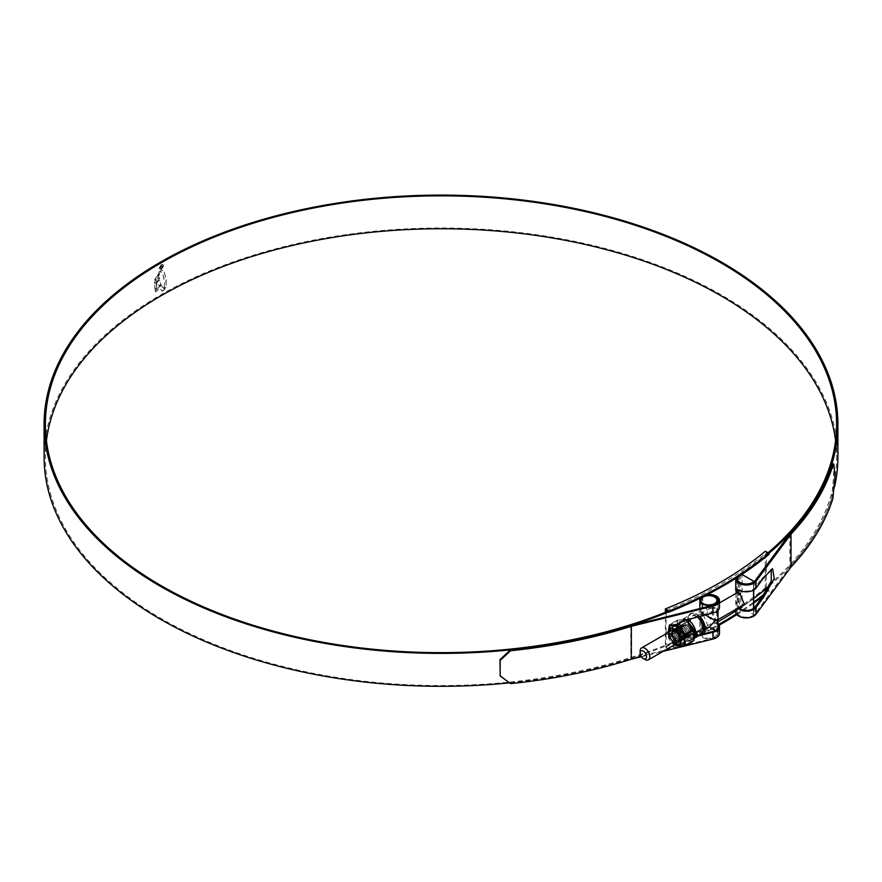 <?xml version="1.0" encoding="UTF-8"?>
<svg xmlns="http://www.w3.org/2000/svg" width="882" height="882" viewBox="0 0 882 882"><rect width="100%" height="100%" fill="white"/><g stroke="black" fill="none" stroke-linecap="round" stroke-linejoin="round"><path stroke-width="0.66" stroke-dasharray="4.41 3.31" d="M666.097 612.075L666.097 647.52L665.37 646.914L665.37 612.362M665.37 646.914A394.32 227.655 0 0 0 765.267 589.231L765.267 551.239M769.06 554.293L766.326 552.716L766.326 551.658M666.097 610.576A395.61 228.405 180 0 0 766.326 552.716L766.326 588.415M766.326 588.603L766.326 589.661L765.267 589.231M753.735 598.536A395.61 228.405 180 0 1 735.731 611.006M717.981 621.722A395.61 228.405 180 0 1 666.097 646.473L668.832 648.049A399.414 230.599 0 0 0 718.731 624.379M762.875 596.243A399.414 230.599 0 0 0 769.06 591.238L766.326 589.661M666.097 647.52L668.832 649.108A399.414 230.599 0 0 0 719.183 625.173M736.889 614.6A399.414 230.599 0 0 0 753.735 603.145M764.352 594.016A399.414 230.599 0 0 0 769.06 590.19L769.06 591.238M736.349 613.894A399.414 230.599 0 0 0 753.735 602.097M668.832 648.049L668.832 649.108M769.06 590.19L767.285 589.165M737.451 592.55L737.231 597.39L739.888 604.699L744.331 604.457M741.817 574.458A1.058 0.606 0 0 0 740.792 574.546A9.074 5.237 0 0 0 737.628 577.181M740.792 574.546L740.792 607.885A9.074 5.237 0 0 0 737.231 612.042A9.074 5.237 0 0 0 743.394 617.003A9.074 5.237 0 0 0 753.515 615.228L753.515 608.426M753.426 581.084L753.426 614.423L742.181 607.941L742.181 574.601M740.792 607.885A1.058 0.606 180 0 1 742.181 607.941M753.426 614.423A1.058 0.606 180 0 1 753.515 615.228M644.962 659.504A6.88 3.969 60 0 1 640.1 651.081M719.492 633.419A10.573 6.108 0 0 0 716.393 629.098A10.573 6.108 0 0 0 701.929 628.833A395.61 228.405 180 0 1 161.263 618.657A395.61 228.405 180 0 1 45.39 457.152A395.61 228.405 180 0 1 46.415 440.702M835.585 440.702A395.61 228.405 180 0 1 836.61 457.152A395.61 228.405 180 0 1 738.355 607.797A10.573 6.108 0 0 0 735.731 611.832M768.123 552.694A395.61 228.405 180 0 1 738.355 574.899A10.573 6.108 0 0 0 735.775 578.36M707.629 594.457A10.573 6.108 0 0 0 701.929 595.923A395.61 228.405 180 0 1 667.63 611.458M717.981 625.503A9.283 5.358 0 0 0 717.044 624.048L717.981 623.508L706.857 613.696L711.068 604.148L716.393 603.211L717.992 604.159A10.573 6.108 180 0 1 719.492 607.29M717.044 624.048L702.789 612.935L709.944 604.798L715.478 603.729L717.044 604.699A9.283 5.358 180 0 1 718.202 607.29A9.283 5.358 180 0 1 712.557 612.218L697.629 615.912L676.935 623.861L668.567 631.589L672.977 636.892L697.629 635.261L703.671 633.761M716.482 597.412A9.283 5.358 0 0 0 715.478 596.717A9.283 5.358 0 0 0 702.789 596.486A396.9 229.144 180 0 1 668.556 611.998M630.784 625.636L630.784 658.545L712.557 638.347A9.283 5.358 0 0 0 718.202 633.419A9.283 5.358 0 0 0 715.478 629.627A9.283 5.358 0 0 0 702.789 629.384A396.9 229.144 180 0 1 509.542 682.855M44.1 457.152A396.9 229.144 180 0 1 289.109 245.45A396.9 229.144 180 0 1 721.652 295.117A396.9 229.144 180 0 1 837.9 457.152M164.625 284.897L164.295 288.403L164.89 288.502L166.268 284.974L165.088 274.721L162.718 270.598L161.571 270.322L160.16 271.667L161.693 272.593L163.413 276.154L164.625 284.897L163.567 276.242L160.877 271.943M164.295 288.403L165.044 288.59L164.295 288.403M160.16 271.667L161.715 270.41L162.872 270.686L161.571 270.322L164.019 272.108M155.475 291.677L155.199 290.465L161.174 285.195L163.644 288.767L165.033 289.12L162.332 291.038L159.774 288.601L155.475 291.677L156.39 291.788L155.475 291.677M161.45 290.762L162.486 291.126L161.45 290.762M161.329 285.283L155.353 290.553L155.618 291.755L159.929 288.679L162.486 291.126L165.177 289.208L163.644 288.767L164.769 289.296L161.174 285.195M155.034 289.55L154.582 285.018L155.243 283.651L158.462 280.674L159.84 280.708L160.998 284.445L158.992 286.143L158.021 282.879L156.191 284.5L156.764 287.896L155.034 289.55L156.764 287.896M158.848 286.055L160.855 284.357L159.84 280.708L158.462 280.674M154.537 283.497L154.559 281.832L155.982 280.421L156.015 278.855L154.626 280.222L155.199 278.216L159.245 274.478L157.635 278.91L159.278 277.466L159.433 278.988L154.537 283.497L159.433 278.988M157.602 275.537L159.3 274.059M157.79 274.511L159.51 272.99M160.182 271.105L158.617 272.351M161.296 264.523L159.168 268.238L159.796 269.638L161.296 269.484L163.435 265.791L162.784 264.38L161.296 264.523L162.938 264.468L163.435 265.791M769.049 553.235A396.9 229.144 180 0 1 739.325 575.384A9.283 5.358 0 0 0 737.462 577.291M834.592 486.688A396.9 229.144 180 0 1 768.806 586.343M753.735 598.25A396.9 229.144 180 0 1 739.325 608.293A9.283 5.358 0 0 0 737.021 611.832A9.283 5.358 0 0 0 744.441 617.08A9.283 5.358 0 0 0 754.849 613.938L789.831 566.718A397.109 229.265 0 0 0 831.627 498.429L832.895 498.539M771.232 569.54L761.232 579.187L754.849 587.809A9.283 5.358 180 0 1 741.828 590.4L737.021 589.231L739.325 591.844L737.021 601.524L738.807 607.643M789.831 533.819L789.831 566.718M665.921 633.849L677.244 639.075L698.643 635.823M686.185 620.013L676.935 623.861M641.412 656.737L663.032 651.39M736.139 593.299L735.731 600.488L737.892 608.172M832.575 463.932L833.711 475.652L831.627 498.429M510.601 683.627L499.973 675.248M510.413 682.889A397.109 229.265 0 0 0 630.784 658.545M163.578 265.879L161.439 269.572L159.951 269.716L159.322 268.315L161.439 264.611M161.439 269.219L163.269 266.055L162.729 264.854L161.439 264.975L159.631 268.139L160.171 269.341L161.439 269.219L160.017 269.253L159.477 268.051L161.296 264.887L162.575 264.765L163.115 265.967L161.296 269.131M158.617 280.763L154.736 285.095L155.188 289.638M156.908 287.984L156.346 284.588L158.176 282.968L158.992 286.143M159.576 279.076L159.433 277.554L157.779 278.988L159.388 274.567L155.342 278.304L154.78 280.311L156.158 278.944L156.136 280.509L154.703 281.92L154.692 283.585M159.455 274.148L157.757 275.625M159.653 273.078L157.933 274.6M160.326 271.193L158.771 272.439M164.173 272.196L166.18 279.451L166.025 287.334L164.449 288.491L164.78 284.985M160.304 271.755L161.02 272.02M161.318 265.702L160.05 267.753L160.877 268.47L160.414 267.555L161.329 266.121L162.233 266.474L161.549 268.084L162.542 266.32L161.318 265.702L162.696 266.408L161.704 268.172L162.376 266.551L161.472 266.21L160.557 267.643L161.031 268.558L160.193 267.841L161.472 265.791L162.696 266.408L161.318 265.702M160.05 267.753L161.031 268.558L160.05 267.753M161.329 266.121L162.376 266.551L161.329 266.121M697.188 616.827A11.19 6.461 -120 0 0 695.446 615.603A11.19 6.461 -120 0 0 689.845 615.052A11.19 6.461 -120 0 0 688.048 617.213A11.19 6.461 -120 0 0 695.446 633.882A11.19 6.461 -120 0 0 698.268 634.908A11.19 6.461 -120 0 0 701.047 634.434M696.945 631.292A9.074 5.237 -120 0 0 701.477 631.733A9.074 5.237 -120 0 0 702.866 624.467A9.074 5.237 -120 0 0 696.945 616.463A9.074 5.237 -120 0 0 692.403 616.011A9.074 5.237 -120 0 0 691.014 623.287A9.074 5.237 -120 0 0 696.945 631.292M705.236 614.842L702.491 613.266L699.834 622.207L702.491 628.083L708.908 627.444M686.472 624.313A6.88 3.969 -120 0 0 683.032 623.971A6.88 3.969 -120 0 0 681.973 629.472A6.88 3.969 -120 0 0 686.472 635.536A6.88 3.969 -120 0 0 689.911 635.878A6.88 3.969 -120 0 0 690.959 630.365A6.88 3.969 -120 0 0 686.472 624.313A6.924 4.002 60 0 1 691.367 632.747A6.924 4.002 60 0 1 686.472 635.58L686.472 635.58A6.924 4.002 60 0 1 681.577 627.091A6.924 4.002 60 0 1 686.472 624.269M703.241 625.856L700.892 620.145L700.958 613.618L703.241 614.622L707.838 625.525L703.241 625.856M714.574 608.084L709.977 608.415L714.574 619.307L716.857 620.322L716.923 613.795L714.574 608.084M714.574 630.365A8.015 4.631 0 0 0 705.843 629.362A8.015 4.631 0 0 0 700.892 633.64A8.015 4.631 0 0 0 703.241 636.914A8.015 4.631 0 0 0 711.972 637.918A8.015 4.631 0 0 0 716.923 633.64A8.015 4.631 0 0 0 714.574 630.365M702.491 637.344A9.074 5.237 0 0 0 712.38 638.48A9.074 5.237 0 0 0 717.981 633.64A9.074 5.237 0 0 0 715.324 629.935A9.074 5.237 0 0 0 705.435 628.8A9.074 5.237 0 0 0 699.834 633.64A9.074 5.237 0 0 0 702.491 637.344M717.981 614.952L715.324 607.643L710.892 607.885L715.324 618.877L717.772 619.792L717.981 618.977M705.854 595.361A9.074 5.237 0 0 0 700.859 597.875M702.491 613.266C699.029 611.259 699.029 611.259 702.491 613.266C699.029 611.259 699.029 611.259 702.491 613.266M676.45 644.29A10.507 6.064 60 0 1 669.692 635.382A10.507 6.064 60 0 1 670.816 626.848A10.507 6.064 60 0 1 676.45 627.124A10.507 6.064 60 0 1 683.407 636.738A10.507 6.064 60 0 1 681.301 645.007A10.507 6.064 60 0 1 676.45 644.29M677.2 630.354C671.268 630.465 671.125 633.993 676.77 640.938L678.721 641.688L676.803 640.994L673.616 637.344L672.393 632.57L673.947 629.395L677.475 629.627L681.003 633.078L682.569 637.664L681.345 640.641L678.159 640.2L674.973 636.561L673.749 631.788L675.314 628.612L678.842 628.844L682.37 632.295L683.925 636.87L682.701 639.847L679.515 639.417L676.329 635.779L675.105 630.994L676.67 627.83L680.198 628.061L683.726 631.512L685.281 636.087L684.057 639.064L680.871 638.634L677.685 634.996L676.461 630.211L678.026 627.047L681.554 627.278L685.082 630.729L686.637 635.305L685.413 638.281L682.227 637.851L679.041 634.213L677.817 629.428L679.383 626.264L682.911 626.496L686.439 629.946L687.993 634.522L686.78 637.499L683.583 637.069L680.397 633.43L679.173 628.646L680.739 625.481L684.267 625.713L687.795 629.153L689.349 633.739L688.136 636.716L684.939 636.286L681.753 632.648L680.529 627.863L682.095 624.688L685.623 624.93L689.151 628.37L690.716 632.956L689.492 635.933L685.81 635.161A6.714 3.881 -120 0 0 686.328 635.492A6.714 3.881 -120 0 0 689.294 635.999C692.039 632.956 690.882 629.23 685.788 624.831L682.26 624.599L680.706 627.764L681.929 632.548L685.116 636.187L688.302 636.617L689.526 633.64L687.96 629.064L684.432 625.614L680.904 625.382L679.349 628.546L680.562 633.331L683.759 636.969L686.946 637.399L688.169 634.423L686.604 629.847L683.076 626.396L679.548 626.165L677.993 629.329L679.206 634.114L682.403 637.752L685.59 638.182L686.813 635.205L685.248 630.63L681.72 627.179L678.192 626.948L676.637 630.123L677.85 634.897L681.047 638.535L684.234 638.976L685.457 635.999L683.892 631.413L680.364 627.962L676.836 627.73L675.27 630.906L676.494 635.679L679.68 639.329L682.877 639.759L684.09 636.782L682.536 632.196L679.008 628.745L675.48 628.513L673.914 631.688L675.138 636.462L678.324 640.112L681.521 640.541L682.734 637.565L681.18 632.978L677.652 629.528L674.124 629.296L672.558 632.471L673.782 637.245L676.968 640.894L680.165 641.324L681.18 640.001L677.332 639.957L675.744 637.918L678.688 639.968L681.455 637.488L676.56 629.991A6.924 4.002 -120 0 0 671.665 632.813A6.924 4.002 -120 0 0 676.56 641.302A6.924 4.002 -120 0 0 681.455 638.469A6.924 4.002 -120 0 0 676.56 629.991M681.18 640.001A6.714 3.881 60 0 1 680.066 641.379A6.714 3.881 60 0 1 678.721 641.688M685.81 635.161L686.273 635.459C688.721 636.55 689.735 635.569 689.305 632.515L688.313 635.161L685.557 635.051L681.577 627.907L685.987 625.106C690.849 629.285 691.951 632.912 689.294 635.999L689.492 635.933M685.557 635.051L686.273 635.459M674.068 643.551A11.753 6.78 -120 0 0 676.439 645.304A11.753 6.78 -120 0 0 678.798 646.274L680.717 646.352L677.387 646.142L673.793 642.923M685.138 619.462L677.122 620.564L677.122 630.873L685.722 641.578L677.63 631.358L677.453 620.465M679.724 646.341L679.019 646.319A11.918 6.88 60 0 1 676.626 645.337A11.918 6.88 60 0 1 674.223 643.551L677.652 646.241L685.722 641.578L693.45 640.883L685.81 641.302M673.55 643L670.827 639.318A11.918 6.88 60 0 1 668.435 633.144L668.435 628.612A11.918 6.88 60 0 1 670.827 625.206L670.717 625.448A11.753 6.78 -120 0 0 670.309 625.702A11.753 6.78 -120 0 0 668.358 628.811L668.358 633.287A11.753 6.78 -120 0 0 670.717 639.373L672.404 641.556L670.717 639.373M676.56 644.367A10.683 6.163 -120 0 0 681.896 644.896A10.683 6.163 -120 0 0 683.539 636.33A10.683 6.163 -120 0 0 676.56 626.926A10.683 6.163 -120 0 0 671.224 626.396A10.683 6.163 -120 0 0 669.581 634.952A10.683 6.163 -120 0 0 676.56 644.367M675.336 630.862A6.714 3.881 60 0 1 679.724 636.782A6.714 3.881 60 0 1 678.699 642.162A6.714 3.881 60 0 1 675.336 641.831A6.714 3.881 60 0 1 670.948 635.911A6.714 3.881 60 0 1 671.974 630.531A6.714 3.881 60 0 1 675.336 630.862M674.576 642.272A6.714 3.881 -120 0 0 677.938 642.603A6.714 3.881 -120 0 0 678.964 637.223A6.714 3.881 -120 0 0 674.576 631.303A6.714 3.881 -120 0 0 671.224 630.972A6.714 3.881 -120 0 0 670.188 636.352A6.714 3.881 -120 0 0 674.576 642.272M678.798 646.274L682.04 646.153M671.18 640.056L668.358 633.287M670.717 625.448L668.975 625.36L668.269 632.548M668.975 635.79L668.38 632.703L668.975 635.79L677.453 630.906M670.948 639.516L669.151 636.264L677.63 631.358M679.372 646.363L673.991 643.32L676.979 645.999L685.457 641.093M677.63 620.211L685.457 619.517M669.151 625.106L671.279 625.095M668.975 625.36L677.122 620.564M668.269 629.384L669.24 624.842L677.266 620.2L685.303 619.44M671.411 639.957L669.339 636.286L668.446 632.317M681.94 646.142L680.717 646.352L681.962 646.153M669.151 636.253L670.959 639.516M689.305 632.515L688.015 629.031L685.116 626.242L682.205 626.066L680.904 628.668L681.874 632.581L684.432 635.558L687.001 635.933L687.96 633.53L686.659 629.814L683.759 627.025L680.849 626.848L679.548 629.45L680.507 633.364L683.076 636.352L685.645 636.716L686.604 634.312L685.303 630.597L682.403 627.808L679.493 627.631L678.192 630.233L679.151 634.147L681.72 637.135L684.289 637.499L685.248 635.095L683.947 631.38L681.047 628.59L678.137 628.414L676.836 631.016L677.795 634.93L680.364 637.918L682.933 638.281L683.892 635.878L682.591 632.162L679.68 629.373L676.781 629.197L675.48 631.799L676.439 635.713L679.008 638.7L681.577 639.064L682.536 636.661L681.235 632.945L678.324 630.156L675.425 629.98L674.124 632.581L675.083 636.495L678.688 639.968M688.313 635.161L689.151 632.846L687.85 629.131L684.939 626.341L682.04 626.165L680.739 628.767L681.698 632.681L684.267 635.657L686.835 636.032L687.795 633.629L686.494 629.913L683.583 627.124L680.683 626.948L679.383 629.55L680.342 633.463L682.911 636.44L685.479 636.815L686.439 634.412L685.138 630.696L682.227 627.907L679.327 627.73L678.026 630.332L678.986 634.246L681.554 637.223L684.112 637.598L685.082 635.194L683.782 631.479L680.871 628.69L677.971 628.513L676.67 631.115L677.63 635.029L680.198 638.017L682.756 638.381L683.726 635.977L682.425 632.262L679.515 629.472L676.615 629.296L675.303 631.898L676.274 635.812L678.842 638.8L681.4 639.163L682.37 636.76L681.058 633.044L678.159 630.255L675.259 630.079L673.947 632.681L675.744 637.918M753.515 590.168L753.515 582.307M738.355 574.899L738.355 607.797M701.929 595.923L701.929 628.833M712.557 605.449L712.557 612.218M712.557 631.567L712.557 638.347M702.789 596.486L702.789 629.384M739.325 575.384L739.325 608.293M754.849 607.158L754.849 613.938M754.849 581.029L754.849 587.809M833.711 473.843L834.989 473.954M834.989 475.762L833.711 475.652M761.232 579.187L763.68 577.776M740.88 590.94L741.828 590.4M717.044 604.699L717.992 604.159M695.181 636.672L697.629 635.261M695.181 617.323L697.629 615.912M699.172 616.342A12.05 6.957 -120 0 0 696.493 614.302A12.05 6.957 -120 0 0 688.533 616.033A12.05 6.957 -120 0 0 696.493 633.971A12.05 6.957 -120 0 0 699.536 635.073A12.05 6.957 -120 0 0 699.856 635.117L698.268 634.908M704.553 631.975A11.675 6.747 60 0 1 696.945 633.408A11.675 6.747 60 0 1 688.688 619.109A11.675 6.747 60 0 1 696.945 614.335A11.675 6.747 60 0 1 699.481 616.264M687.376 619.605A11.19 6.461 -120 0 0 682.37 619.362A11.19 6.461 -120 0 0 680.65 628.337A11.19 6.461 -120 0 0 687.971 638.193A11.19 6.461 -120 0 0 693.561 638.755A11.19 6.461 -120 0 0 694.222 638.259M686.472 637.333A9.074 5.237 -120 0 0 692.888 633.629A9.074 5.237 -120 0 0 686.472 622.516A9.074 5.237 -120 0 0 680.055 626.22A9.074 5.237 -120 0 0 686.472 637.333M676.45 630.939A5.843 3.374 -120 0 0 672.316 633.32A5.843 3.374 -120 0 0 676.45 640.486A5.843 3.374 -120 0 0 680.573 638.094A5.843 3.374 -120 0 0 676.45 630.939M676.351 640.431A5.711 3.296 60 0 1 672.624 635.393A5.711 3.296 60 0 1 673.495 630.817A5.711 3.296 60 0 1 676.351 631.104A5.711 3.296 60 0 1 680.077 636.131A5.711 3.296 60 0 1 679.206 640.707A5.711 3.296 60 0 1 676.351 640.431M675.447 641.06A5.843 3.374 60 0 1 671.323 633.893A5.843 3.374 60 0 1 675.447 631.512A5.843 3.374 60 0 1 679.581 638.667A5.843 3.374 60 0 1 675.447 641.06M675.546 631.567A5.711 3.296 -120 0 0 672.69 631.28A5.711 3.296 -120 0 0 671.819 635.856A5.711 3.296 -120 0 0 675.546 640.894A5.711 3.296 -120 0 0 678.401 641.17A5.711 3.296 -120 0 0 679.272 636.595A5.711 3.296 -120 0 0 675.546 631.567M675.447 643.595A8.952 5.171 60 0 1 669.118 632.626A8.952 5.171 60 0 1 675.447 628.976A8.952 5.171 60 0 1 681.786 639.935A8.952 5.171 60 0 1 675.447 643.595M686.439 620.763A11.245 6.494 -120 0 0 678.49 625.349A11.245 6.494 -120 0 0 686.439 639.119A11.245 6.494 -120 0 0 694.388 634.533A11.245 6.494 -120 0 0 686.439 620.763M686.472 638.965A11.08 6.394 60 0 1 678.633 625.404A11.08 6.394 60 0 1 686.472 620.873A11.08 6.394 60 0 1 694.299 634.445A11.08 6.394 60 0 1 686.472 638.965M675.149 644.4A8.952 5.171 60 0 1 674.576 644.092A8.952 5.171 60 0 1 668.269 632.493M675.336 643.662A8.952 5.171 -120 0 0 681.665 640.001A8.952 5.171 -120 0 0 675.336 629.042A8.952 5.171 -120 0 0 669.008 632.692A8.952 5.171 -120 0 0 675.336 643.662M680.717 646.352L679.526 646.363L680.717 646.352M677.409 620.156L669.339 624.82M668.446 629.142L669.052 625.228M680.408 641.357L717.981 619.671M737.231 580.058L737.231 589.804M737.231 592.671L737.231 593.366M737.231 597.39L737.231 612.042M753.735 582.142L753.735 590.047M753.735 608.271L753.735 614.853M673.528 629.45L719.492 602.924M45.39 424.242L45.39 457.152M836.61 424.242L836.61 457.152M718.202 600.51L718.202 607.29M718.202 626.639L718.202 633.419M737.021 601.524L737.021 611.832M737.021 578.923L737.021 589.231M735.731 600.488L735.731 609.418M770.085 570.07L772.544 568.658M735.952 589.782L737.076 589.132M709.944 604.798L711.068 604.148M699.58 616.242L696.857 614.148C692.591 612.174 689.823 612.803 688.533 616.033L688.048 617.213M694.211 638.381L686.913 638.303C682.106 634.257 675.193 626.937 682.37 619.362L689.845 615.052M701.477 631.733L705.302 629.528M700.958 613.618L683.032 623.971M700.892 600.3L700.892 613.795M700.892 620.145L700.892 633.64M717.981 601.656L717.981 610.432M717.981 627.775L717.981 633.64M710.892 607.885L709.977 608.415M717.772 619.792L716.857 620.322M699.834 608.591L699.834 611.722L692.403 616.011M699.834 622.207L699.834 633.64M716.923 600.3L716.923 613.795M716.923 620.145L716.923 633.64M707.838 625.525L689.911 635.878M673.495 630.817C671.445 633.519 672.426 636.716 676.417 640.42L679.206 640.707L678.401 641.17C680.507 638.744 679.537 635.547 675.48 631.578L672.69 631.28L673.495 630.817M670.816 626.848C667.112 632.714 668.765 638.535 675.777 644.312L681.301 645.007M681.455 637.488L681.455 638.469M681.577 627.907L681.577 627.091M668.358 629.23L670.309 625.702C665.734 633.43 667.354 639.99 675.16 645.381M671.224 626.396C664.532 633.397 671.048 640.63 675.7 644.444L681.896 644.896M677.938 642.603L678.699 642.162M671.224 630.972L671.974 630.531"/><path stroke-width="1.32" d="M668.832 611.105A399.414 230.599 0 0 0 769.06 553.235L765.267 551.239A394.32 227.655 180 0 1 665.37 608.911L668.832 611.105L668.832 612.152A399.414 230.599 0 0 0 769.06 554.293L769.06 553.235A396.9 229.144 180 0 0 837.9 424.242L837.9 457.152A396.9 229.144 180 0 1 834.592 486.688M668.832 612.152L666.097 610.576L666.097 609.528M665.37 612.362L665.37 608.911M666.097 610.576L666.097 612.075M766.326 588.415L766.326 588.603A395.61 228.405 180 0 1 753.735 598.536M735.731 611.006A395.61 228.405 180 0 1 717.981 621.722M719.183 625.173A399.414 230.599 0 0 0 736.889 614.6M753.735 603.145A399.414 230.599 0 0 0 762.875 596.243M718.731 624.379A399.414 230.599 0 0 0 736.349 613.894M753.735 602.097A399.414 230.599 0 0 0 764.352 594.016M767.285 589.165L766.326 588.603M644.962 659.504L643.309 658.556A4.553 2.624 -120 0 0 646.528 656.693A4.553 2.624 -120 0 0 643.309 651.125A4.553 2.624 -120 0 0 640.1 652.978A4.553 2.624 -120 0 0 643.309 658.556L644.962 659.504A6.88 3.969 60 0 0 648.391 659.846L680.408 641.357M640.1 652.978L640.1 651.081A6.88 3.969 60 0 1 641.523 647.939A6.88 3.969 60 0 1 644.962 648.27A6.88 3.969 60 0 1 649.45 654.334A6.88 3.969 60 0 1 648.391 659.846M717.981 619.671L744.331 604.457L739.888 593.465L737.451 592.55L719.492 602.924M737.628 577.181A9.074 5.237 0 0 0 737.231 578.702A9.074 5.237 0 0 0 743.394 583.675A9.074 5.237 0 0 0 753.515 581.888A1.058 0.606 0 0 0 753.426 581.084L742.181 574.601A1.058 0.606 0 0 0 741.817 574.458M46.415 440.702A395.61 228.405 180 0 1 302.879 243.123A395.61 228.405 180 0 1 720.737 295.646A395.61 228.405 180 0 1 835.585 440.702M667.63 611.458A395.61 228.405 180 0 1 161.263 585.747A395.61 228.405 180 0 1 45.39 424.242A395.61 228.405 180 0 1 289.605 213.235A395.61 228.405 180 0 1 720.737 262.737A395.61 228.405 180 0 1 836.61 424.242A395.61 228.405 180 0 1 768.123 552.694M510.601 650.729L500.16 660.353L499.973 659.615L510.413 649.99L510.601 650.729A398.399 230.015 0 0 0 631.347 626.308L713.064 606.132A10.573 6.108 0 0 0 719.492 600.51A10.573 6.108 0 0 0 716.393 596.199A10.573 6.108 0 0 0 707.629 594.457M719.492 600.51L719.492 607.29A10.573 6.108 180 0 1 713.064 612.913L686.185 620.013M510.413 649.99A397.109 229.265 0 0 0 630.784 625.636L712.557 605.449A9.283 5.358 0 0 0 718.202 600.51A9.283 5.358 0 0 0 716.482 597.412M703.671 633.761L712.557 631.567A9.283 5.358 0 0 0 718.202 626.639A9.283 5.358 0 0 0 717.981 625.503M668.556 611.998A396.9 229.144 180 0 1 160.348 586.276A396.9 229.144 180 0 1 44.1 424.242A396.9 229.144 180 0 1 289.109 212.54A396.9 229.144 180 0 1 721.652 262.219A396.9 229.144 180 0 1 837.9 424.242M509.542 682.855A396.9 229.144 180 0 1 160.348 619.186A396.9 229.144 180 0 1 44.1 457.152L44.1 424.242M768.806 586.343A396.9 229.144 180 0 1 753.735 598.25M738.807 607.643L741.828 609.749A9.283 5.358 0 0 0 754.849 607.158L761.232 598.536L771.265 581.117L771.232 569.54M737.462 577.291A9.283 5.358 0 0 0 737.021 578.923A9.283 5.358 0 0 0 744.441 584.171A9.283 5.358 0 0 0 754.849 581.029L789.831 533.819A397.109 229.265 0 0 0 831.627 465.52L832.575 463.932L833.843 464.042L832.895 465.63L831.627 465.52M698.643 635.823L713.064 632.251A10.573 6.108 0 0 0 719.492 626.639A10.573 6.108 0 0 0 717.992 623.508L717.992 623.508M674.476 625.272L665.921 633.849M631.347 626.308L631.347 659.218L641.412 656.737M663.032 651.39L713.064 639.031A10.573 6.108 0 0 0 719.492 633.419L719.492 626.639M737.892 608.172L740.88 610.289A10.573 6.108 0 0 0 756.028 607.455L763.68 597.125L774.231 578.438L772.544 568.658L763.68 577.776L756.028 588.107A10.573 6.108 180 0 1 740.88 590.94L735.952 589.782L736.139 593.299M735.775 578.36A10.573 6.108 0 0 0 735.731 578.923A10.573 6.108 0 0 0 744.188 584.909A10.573 6.108 0 0 0 756.028 581.326L790.989 534.139L790.989 567.049A398.399 230.015 0 0 0 832.895 498.539L834.989 475.762L833.843 464.042M735.731 609.418L735.731 611.832A10.573 6.108 0 0 0 744.188 617.808A10.573 6.108 0 0 0 756.028 614.225L790.989 567.049M790.989 534.139A398.399 230.015 0 0 0 832.895 465.63M499.973 659.615L500.16 675.976L510.601 683.627A398.399 230.015 0 0 0 631.347 659.218M500.16 660.353L500.16 675.976M694.211 638.381L701.047 634.434A11.19 6.461 -120 0 0 703.042 626.584A11.19 6.461 -120 0 0 697.188 616.827M705.302 629.528L708.908 627.444L715.324 620.674L705.236 614.842M714.574 597.026A8.015 4.631 0 0 0 705.843 596.023A8.015 4.631 0 0 0 700.892 600.3A8.015 4.631 0 0 0 703.241 603.575A8.015 4.631 0 0 0 711.972 604.578A8.015 4.631 0 0 0 716.923 600.3A8.015 4.631 0 0 0 714.574 597.026M700.859 597.875A9.074 5.237 0 0 0 699.834 600.3A9.074 5.237 0 0 0 702.491 604.005A9.074 5.237 0 0 0 712.38 605.14A9.074 5.237 0 0 0 717.981 600.3A9.074 5.237 0 0 0 715.324 596.596A9.074 5.237 0 0 0 705.854 595.361M717.981 627.775L717.981 610.432M671.411 624.919L674.223 624.897A11.918 6.88 60 0 1 676.626 625.878A11.918 6.88 60 0 1 679.019 627.664L677.178 624.445L671.18 625.239M685.303 619.44L693.638 629.45L693.638 640.597M678.798 627.885L682.414 631.898A11.918 6.88 60 0 1 684.818 638.072L684.818 642.603L684.52 638.149A11.753 6.78 -120 0 0 682.15 632.052L678.798 627.885A11.753 6.78 -120 0 0 676.439 626.121A11.753 6.78 -120 0 0 674.068 625.151M681.742 646.153L682.15 645.977A11.753 6.78 -120 0 0 684.52 642.614M685.336 634.808L684.52 638.149M685.16 634.345L682.15 632.052M685.16 645.492L681.94 646.142L685.16 645.492L684.818 642.603A11.918 6.88 60 0 1 682.414 646.01L682.15 645.977M693.638 629.45L685.722 619.803L677.652 624.467L679.724 628.127M693.814 629.913L693.45 629.417L685.38 634.081L682.106 631.093M685.81 619.704L693.825 629.946C694.696 631.137 694.707 634.621 693.836 640.409L693.748 630.167L685.667 634.831L685.071 638.733M693.814 640.343L685.523 645.503L681.235 646.286M693.45 640.883L685.623 645.415M685.336 645.238L693.748 640.475M677.332 624.61L685.138 619.462M676.979 624.412L673.793 624.71M753.515 608.426L753.515 590.168M713.064 606.132L713.064 612.913M713.064 632.251L713.064 639.031M756.028 581.326L756.028 588.107M756.028 607.455L756.028 614.225M740.88 610.289L741.828 609.749M761.232 598.536L763.68 597.125M699.58 616.242L705.324 628.59L699.856 635.117A12.05 6.957 -120 0 0 705.005 628.623A12.05 6.957 -120 0 0 699.172 616.342M699.481 616.264A11.675 6.747 60 0 1 704.553 631.975M694.222 638.259A11.19 6.461 -120 0 0 695.071 629.131A11.19 6.461 -120 0 0 687.971 619.925A11.19 6.461 -120 0 0 687.376 619.605M668.269 632.493A8.952 5.171 60 0 1 674.576 629.483A8.952 5.171 60 0 1 680.904 640.112A8.952 5.171 60 0 1 675.149 644.4M684.664 642.008L684.664 638.855M681.742 631.347L679.372 628.392M671.279 625.095L673.55 625.029M685.071 641.92L685.667 645.139M737.231 578.702L737.231 580.058M737.231 589.804L737.231 592.671M753.735 581.514L753.735 582.142M753.735 590.047L753.735 608.271M641.523 647.939L673.528 629.45M735.731 578.923L735.731 590.267M717.981 600.3L717.981 601.656M699.834 600.3L699.834 608.591M674.344 644.863L681.775 646.142"/></g></svg>
